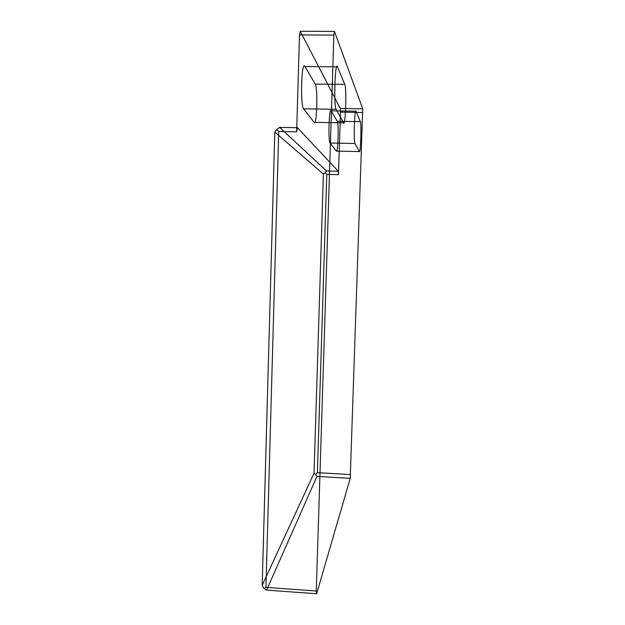 <?xml version="1.0" encoding="UTF-8"?>
<svg xmlns="http://www.w3.org/2000/svg" width="625" height="625" viewBox="0 0 625 625"><rect width="100%" height="100%" fill="white"/><g stroke="black" fill="none" stroke-linecap="round" stroke-linejoin="round"><path stroke-width="0.94" d="M343.562 122.828L336.109 109.281C333.586 106.031 335.055 59.812 337.469 66.844L344.812 84.406C346.766 88.289 345.492 127.18 343.562 122.828L314.094 122.352L303.633 108.82L336.109 109.281M359.375 151.562L354.938 143.492C353.469 141.797 354.633 106.945 356.016 111.203L360.383 121.656C361.586 123.867 360.555 154.375 359.375 151.562L336.32 151.109L330.078 143.031L354.938 143.492M350.234 478.352L362.727 108.828L334.469 31.422L333.867 35.102L316.266 591.008L316.648 593.75L350.234 478.352L316.961 476.406L266.594 590.109L316.648 593.75M303.633 108.82C300.117 105.562 301.477 59.531 304.891 66.539L337.469 66.844M304.891 66.539L315.258 84.078L344.812 84.406M330.078 143.031C328.023 141.328 329.117 106.594 331.094 110.844L337.273 121.289L360.383 121.656M334.469 31.422L300.258 31.25L299.484 34.914L296.641 131.812L278.734 131.508L265.938 587.367L316.266 591.008M338.289 171.266L326.57 171.008L279.609 127.383L297.43 127.68L338.289 171.266L338.461 174.664L340.484 112.164L362.805 112.492M300.258 31.25L340.32 108.508L340.484 112.164M331.094 110.844L356.016 111.203M299.484 34.914L333.867 35.102M265.938 587.367L264 588.57L266.594 590.109M316.961 476.406L315.672 474.438L317.391 472.656L350.555 474.586M338.461 174.664L326.781 174.406L317.391 472.656M326.781 174.406L325.141 172.68L323.391 174.062L314.039 473.234L315.672 474.438M279.609 127.383L276.828 129.398L278.734 131.508M297.43 127.68L296.641 131.812M314.039 473.234L262.195 585.297L264 588.57M262.195 585.297L274.797 132.078L323.391 174.062M326.57 171.008L325.141 172.68M274.797 132.078L276.828 129.398M340.32 108.508L362.727 108.828M315.258 84.078C318.016 87.945 316.82 126.711 314.094 122.352M337.273 121.289C338.961 123.5 337.984 153.938 336.32 151.109"/></g></svg>
